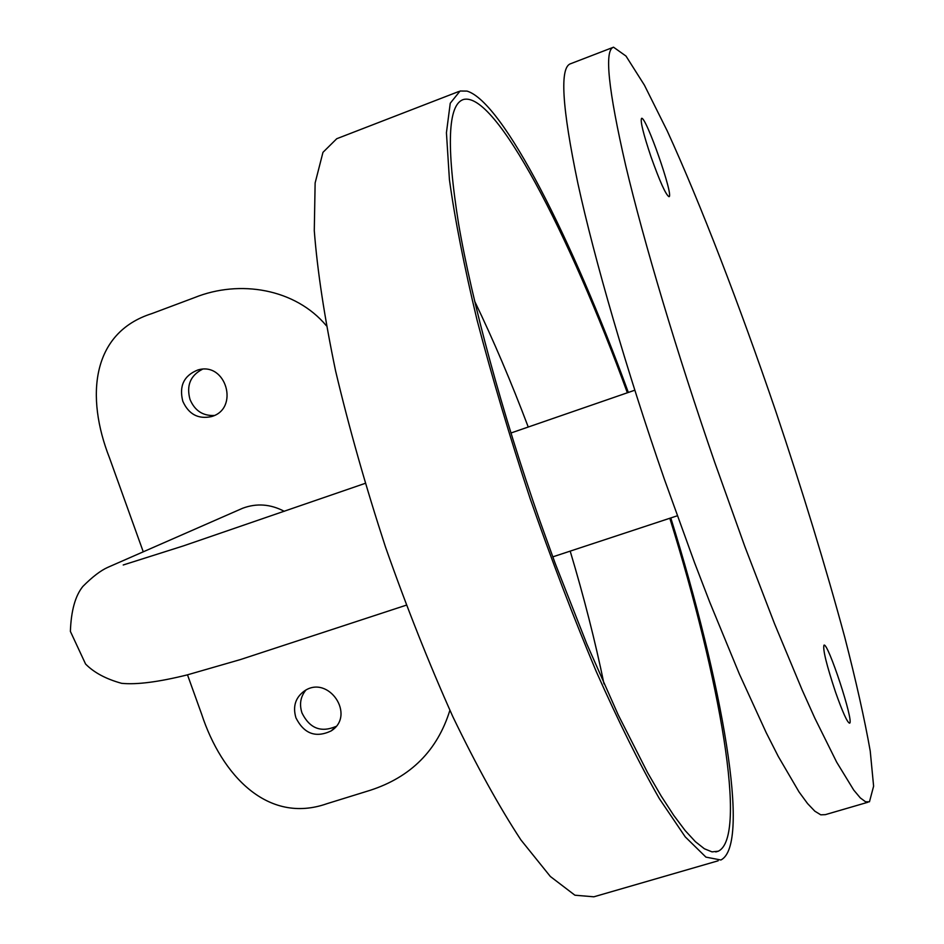 <?xml version="1.0" encoding="UTF-8"?>
<svg xmlns="http://www.w3.org/2000/svg" width="944" height="944" viewBox="0 0 944 944"><rect width="100%" height="100%" fill="white"/><g stroke="black" fill="none" stroke-linecap="round" stroke-linejoin="round"><path stroke-width="1.42" d="M406.286 605.175L240.413 659.573L187.136 674.925C158.498 682.028 136.668 684.825 121.634 683.326C105.976 679.019 93.963 672.576 85.574 664.021L70.387 631.406C71.107 610.815 75.26 595.829 82.836 586.46C92.418 576.831 100.76 570.459 107.852 567.332L242.596 508.273C256.556 503.034 270.444 504.049 284.286 511.318M182.794 401.224C178.935 385.943 183.938 375.535 197.827 369.989C226.218 361.245 239.8 409.071 211.279 416.634C198.122 419.36 188.635 414.227 182.794 401.224M295.956 717.877C292.569 706.419 295.46 697.404 304.629 690.819C328.547 674.63 356.218 715.328 331.084 730.951C315.744 738.161 304.027 733.807 295.956 717.877M326.353 325.715C295.413 288.699 239.717 279.341 194.535 297.608L151.89 313.585C91.285 332.76 85.562 396.905 109.445 457.734L143.228 551.733M449.887 710.289C437.426 750.456 410.817 777.136 370.06 790.34L327.013 803.674C267.777 824.596 221.675 775.319 201.603 714.077L187.49 674.83M202.37 369.281C190.381 375.511 186.251 385.553 189.992 399.395C194.7 410.593 202.771 415.962 214.205 415.49M305.88 690.099C300.487 696.672 299.189 704.295 301.986 712.968C309.608 728.367 320.936 732.863 335.97 726.443M867.925 802.247L825.351 814.648L820.761 814.825L814.837 811.191L807.592 803.604L799.049 791.969L778.281 756.451L766.209 732.674L739.317 673.933L709.817 602.355L694.595 562.813L664.281 478.962C626.663 370.485 594.531 259.777 577.881 183.396C561.928 106.92 559.521 67.024 570.672 63.708L612.833 47.471M650.935 156.598C643.277 133.706 640.15 120.962 641.566 118.354C645.743 115.463 674.217 196.883 668.989 196.694C665.827 194.877 659.809 181.508 650.935 156.598M714.643 462.123C676.942 352.985 643.82 241.924 625.719 165.637C608.196 89.314 604.136 49.831 613.541 47.2L625.99 56.062L644.41 85.161L667.219 130.897C700.519 203.727 739.612 305.337 775.567 410.675C802.624 491.199 825.681 566.695 844.738 637.165C856.114 681.332 864.61 719.281 870.226 751.011L873.613 786.199L869.459 801.798L865.542 801.763L860.303 797.904L853.73 790.069L836.679 762.174L814.755 717.995L802.199 690.088L774.599 623.901L744.851 546.541L714.643 462.123M835.499 692.023C826.59 665.154 822.743 649.543 823.959 645.189C827.711 641.389 854.355 722.431 849.588 723.175C847.323 722.597 842.626 712.213 835.499 692.023M670.795 517.949C722.148 682.477 751.318 844.915 720.874 859.996L705.935 857.128L685.25 836.88L659.325 798.589C639.725 764.286 618.709 721.948 596.266 671.562C573.527 617.447 551.449 559.698 530.044 498.314C509.677 436.541 492.025 377.128 477.062 320.087C464.118 266.114 454.902 219.315 449.427 179.69L446.429 132.726L450.253 103.226L460.082 91.013L466.997 91.084C503.176 101.928 572.654 240.189 628.326 392.456M718.172 860.786L593.87 896.8L574.908 895.207L550.34 876.48L520.911 839.924C499.234 806.872 476.555 765.82 452.872 716.756C429.19 663.939 406.734 607.381 385.506 547.072C365.658 486.254 349.02 427.561 335.604 370.98C324.441 317.302 317.337 270.527 314.281 230.643L315.131 182.959L322.966 152.338L336.76 138.709L458.784 91.509M669.815 518.268C719.871 678.972 747.978 836.691 718.349 851.193L712.024 851.877L704.377 848.762L695.409 841.694L685.167 830.578L673.733 815.356L661.189 796.052L647.643 772.747L618.19 714.832L586.79 643.891L555.202 563.415L539.909 520.982C501.996 412.622 471.847 301.266 458.56 223.681C446.205 145.907 447.834 104.513 463.421 99.509C495.281 90.848 569.173 233.64 627.359 392.787M474.608 301.112C493.358 340.029 511.235 382.001 528.239 427.03M570.188 551.119C584.006 597.257 595.275 641.519 604.007 683.893M552.783 556.866L677.285 515.802M123.216 564.984L183.278 545.939L365.163 483.375M510.916 433.013L634.793 390.214M331.084 730.951L335.38 727.151M197.827 369.989L199.774 369.576M463.421 99.509L462.194 99.981M718.349 851.193L715.753 851.948"/></g></svg>
